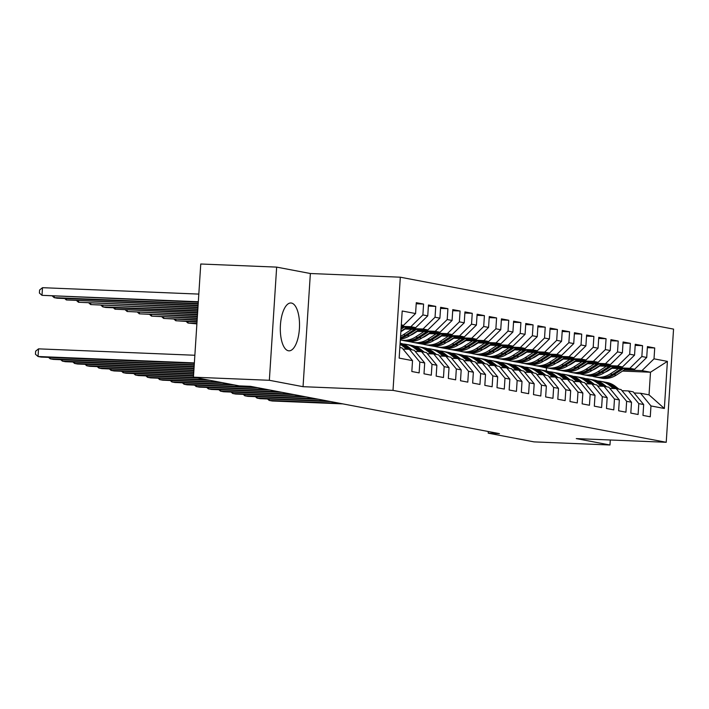 <?xml version="1.0" encoding="UTF-8"?>
<svg xmlns="http://www.w3.org/2000/svg" width="709" height="709" viewBox="0 0 709 709"><rect width="100%" height="100%" fill="white"/><g stroke="black" fill="none" stroke-linecap="round" stroke-linejoin="round"><path stroke-width="1.06" d="M288.377 350.769A23.946 9.572 92.3 0 0 288.935 350.84A23.946 9.572 92.3 0 0 299.446 328.01A23.946 9.572 92.3 0 0 291.461 303.053A23.946 9.572 92.3 0 0 290.894 302.991A23.946 9.572 92.3 0 0 280.383 325.812A23.946 9.572 92.3 0 0 288.377 350.769M276.661 267.116L269.349 380.29L303.044 386.689L310.365 273.514L276.661 267.116L200.762 264.005L193.442 377.179L239.305 385.891L250.552 386.352L499.446 433.633L488.2 433.172L534.063 441.884L609.97 444.995L610.289 439.988M310.365 273.514L400.319 277.201L673.55 329.109L666.23 442.283L393.008 390.375L400.319 277.201M622.555 371.082L650.499 372.225L667.399 361.377L654.017 358.834L654.717 347.977L647.423 346.595L646.714 357.451L641.849 356.53L642.558 345.664L635.255 344.282L634.555 355.138L629.689 354.216L630.39 343.36L623.087 341.968L622.387 352.825L617.521 351.903L618.221 341.047L610.928 339.664L610.227 350.521L605.353 349.59L606.062 338.734L598.759 337.351L598.059 348.208L593.194 347.286L593.894 336.421L586.591 335.038L585.891 345.895L581.025 344.973L581.726 334.116L574.432 332.725L573.732 343.581L568.866 342.66L569.566 331.803L562.264 330.412L561.563 341.277L556.698 340.347L557.398 329.49L550.104 328.107L549.395 338.964L544.53 338.042L545.23 327.177L537.936 325.794L537.236 336.651L532.37 335.729L533.071 324.873L525.768 323.481L525.068 334.338L520.202 333.416L520.902 322.56L513.608 321.168L512.899 332.034L508.034 331.103L508.743 320.246L501.44 318.864L500.74 329.72L495.875 328.799L496.575 317.933L489.272 316.551L488.572 327.407L483.706 326.486L484.407 315.629L477.113 314.238L476.404 325.094L471.538 324.173L472.247 313.316L464.944 311.925L464.244 322.79L459.379 321.859L460.079 311.003L452.776 309.62L452.076 320.477L447.211 319.546L447.911 308.69L440.617 307.307L439.908 318.164L435.042 317.242L435.751 306.385L428.449 304.994L427.749 315.851L422.883 314.929L423.583 304.072L416.28 302.681L415.58 313.546L403.545 325.316L401.303 324.89M667.399 361.377L664.351 408.481L650.968 405.938L640.519 393.247L634.147 392.981M415.58 313.546L402.198 311.003L399.158 358.107L412.532 360.642L411.832 371.507L419.134 372.89L419.834 362.033L424.7 362.955L424 373.811L431.294 375.203L432.003 364.346L436.868 365.268L436.168 376.124L443.462 377.516L444.162 366.65L449.027 367.581L448.327 378.438L455.63 379.82L456.33 368.964L461.196 369.885L460.495 380.751L467.789 382.133L468.498 371.277L473.364 372.198L472.655 383.055L479.958 384.446L480.658 373.59L485.523 374.512L484.823 385.368L492.126 386.759L492.826 375.894L497.691 376.825L496.991 387.681L504.285 389.064L504.994 378.207L509.86 379.138L509.151 389.994L516.453 391.377L517.153 380.52L522.019 381.442L521.319 392.299L528.622 393.69L529.322 382.833L534.187 383.755L533.487 394.612L540.781 396.003L541.49 385.138L546.355 386.068L545.646 396.925L552.949 398.307L553.649 387.451L558.515 388.381L557.815 399.238L565.117 400.62L565.817 389.764L570.683 390.686L569.983 401.551L577.277 402.934L577.977 392.077L582.851 392.999L582.142 403.855L589.445 405.247L590.145 394.39L595.011 395.312L594.31 406.168L601.613 407.551L602.313 396.694L607.179 397.625L606.479 408.481L613.772 409.864L614.473 399.007L619.338 399.929L618.638 410.795L625.941 412.177L626.641 401.321L631.506 402.242L630.806 413.099L638.1 414.49L638.809 403.634L643.675 404.555L642.974 415.412L650.268 416.803L650.968 405.938M401.214 326.308L410.848 326.698L415.713 327.629L401.161 327.035M422.883 314.929L410.848 326.698M427.749 315.851L415.713 327.629M399.841 347.525L402.083 347.951L412.532 360.642M405.433 328.294L423.007 329.011L427.873 329.942L404.378 328.976M435.042 317.242L423.007 329.011M439.908 318.164L427.873 329.942M419.834 362.033L409.385 349.333L403.004 349.076M409.385 349.333L414.251 350.264L424.7 362.955M402.783 329.995L403.527 330.031M417.601 330.607L435.175 331.325L440.041 332.246L416.537 331.289M401.728 330.678L402.473 330.713M447.211 319.546L435.175 331.325M452.076 320.477L440.041 332.246M432.003 364.346L421.545 351.646L415.173 351.389M421.545 351.646L426.41 352.568L436.868 365.268M414.951 332.308L415.696 332.335M429.769 332.92L447.344 333.638L452.209 334.559L428.706 333.593M413.888 332.991L414.632 333.017M459.379 321.859L447.344 333.638M464.244 322.79L452.209 334.559M444.162 366.65L433.713 353.959L427.341 353.694M433.713 353.959L438.579 354.881L449.027 367.581M412.301 334.01L413.01 334.045M427.119 334.621L427.864 334.648M441.929 335.224L459.503 335.951L464.368 336.872L440.874 335.906M411.238 334.692L411.734 334.71M426.056 335.304L426.8 335.33M471.538 324.173L459.503 335.951M476.404 325.094L464.368 336.872M456.33 368.964L445.872 356.272L439.5 356.007M445.872 356.272L450.747 357.194L461.196 369.885M424.469 336.323L425.178 336.35M439.279 336.935L440.023 336.961M454.097 337.537L471.671 338.255L476.537 339.186L453.033 338.22M423.406 337.005L423.893 337.023M438.224 337.608L438.968 337.644M483.706 326.486L471.671 338.255M488.572 327.407L476.537 339.186M468.498 371.277L458.041 358.577L451.668 358.32M458.041 358.577L462.906 359.507L473.364 372.198M436.629 338.636L437.338 338.663M451.447 339.239L452.191 339.274M466.265 339.85L483.839 340.568L488.705 341.49L465.201 340.533M435.574 339.319L436.062 339.336M450.383 339.921L451.128 339.957M495.875 328.799L483.839 340.568M500.74 329.72L488.705 341.49M480.658 373.59L470.209 360.89L463.837 360.633M470.209 360.89L475.074 361.82L485.523 374.512M448.797 340.949L449.506 340.976M463.615 341.552L464.36 341.578M478.424 342.163L495.999 342.881L500.864 343.803L477.37 342.837M447.733 341.623L448.23 341.649M462.552 342.234L463.296 342.261M508.034 331.103L495.999 342.881M512.899 332.034L500.864 343.803M492.826 375.894L482.368 363.203L475.996 362.937M482.368 363.203L487.234 364.125L497.691 376.825M411.123 341.942L405.752 340.994M460.965 343.253L461.674 343.289M475.774 343.865L476.519 343.892M490.593 344.468L508.167 345.194L513.032 346.116L489.529 345.15M459.902 343.936L460.389 343.954M474.72 344.547L475.464 344.574M520.202 333.416L508.167 345.194M525.068 334.338L513.032 346.116M504.994 378.207L494.536 365.516L488.164 365.25M494.536 365.516L499.402 366.438L509.86 379.138M423.291 344.246L417.92 343.307M473.125 345.567L473.834 345.593M487.943 346.178L488.687 346.205M502.752 346.781L520.326 347.499L525.201 348.429L501.697 347.463M472.07 346.249L472.557 346.267M486.879 346.852L487.624 346.887M532.37 335.729L520.326 347.499M537.236 336.651L525.201 348.429M517.153 380.52L506.705 367.82L500.332 367.563M506.705 367.82L511.57 368.751L522.019 381.442M435.459 346.559L430.079 345.62M485.293 347.88L486.002 347.906M500.111 348.482L500.855 348.518M514.92 349.094L532.494 349.812L537.36 350.733L513.865 349.776M484.229 348.562L484.726 348.58M499.047 349.165L499.792 349.2M544.53 338.042L532.494 349.812M549.395 338.964L537.36 350.733M529.322 382.833L518.864 370.133L512.492 369.876M518.864 370.133L523.729 371.064L534.187 383.755M447.618 348.872L442.248 347.924M497.461 350.193L498.17 350.219M512.27 350.795L513.015 350.831M527.088 351.407L544.663 352.125L549.528 353.047L526.025 352.081M496.397 350.866L496.885 350.893M511.216 351.478L511.96 351.504M556.698 340.347L544.663 352.125M561.563 341.277L549.528 353.047M541.49 385.138L531.032 372.447L524.66 372.19M531.032 372.447L535.898 373.368L546.355 386.068M459.786 351.185L454.416 350.237M509.62 352.497L510.329 352.533M524.438 353.109L525.183 353.135M539.248 353.711L556.822 354.438L561.696 355.36L538.193 354.394M508.566 353.179L509.053 353.206M523.375 353.791L524.119 353.818M568.866 342.66L556.822 354.438M573.732 343.581L561.696 355.36M553.649 387.451L543.2 374.76L536.828 374.494M543.2 374.76L548.066 375.681L558.515 388.381M471.955 353.49L466.575 352.55M521.789 354.81L522.498 354.837M536.598 355.422L537.351 355.448M551.416 356.024L568.99 356.742L573.856 357.673L550.352 356.707M520.725 355.493L521.221 355.51M535.543 356.104L536.288 356.131M581.025 344.973L568.99 356.742M585.891 345.895L573.856 357.673M565.817 389.764L555.36 377.073L548.988 376.807M555.36 377.073L560.225 377.994L570.683 390.686M484.114 355.803L478.743 354.863M533.957 357.123L534.666 357.15M548.766 357.726L549.51 357.761M563.584 358.337L581.158 359.055L586.024 359.977L562.521 359.02M532.893 357.806L533.381 357.823M547.711 358.408L548.456 358.444M593.194 347.286L581.158 359.055M598.059 348.208L586.024 359.977M577.977 392.077L567.528 379.377L561.156 379.12M567.528 379.377L572.393 380.308L582.851 392.999M496.282 358.116L490.912 357.168M546.116 359.436L546.825 359.463M560.934 360.039L561.679 360.075M575.743 360.651L593.318 361.368L598.183 362.29L574.689 361.333M545.061 360.119L545.549 360.137M559.871 360.721L560.615 360.748M605.353 349.59L593.318 361.368M610.227 350.521L598.183 362.29M590.145 394.39L579.696 381.69L573.324 381.433M579.696 381.69L584.562 382.612L595.011 395.312M508.45 360.429L503.071 359.481M558.284 361.741L558.993 361.776M573.094 362.352L573.838 362.379M587.912 362.955L605.486 363.682L610.352 364.603L586.848 363.637M557.221 362.423L557.717 362.45M572.039 363.035L572.783 363.061M617.521 351.903L605.486 363.682M622.387 352.825L610.352 364.603M602.313 396.694L591.855 384.003L585.483 383.737M591.855 384.003L596.721 384.925L607.179 397.625M520.61 362.742L515.239 361.794M570.444 364.054L571.162 364.08M585.262 364.665L586.006 364.692M600.08 365.268L617.654 365.986L622.52 366.916L599.016 365.95M569.389 364.736L569.876 364.754M584.198 365.348L584.952 365.374M629.689 354.216L617.654 365.986M634.555 355.138L622.52 366.916M614.473 399.007L604.024 386.316L597.652 386.05M604.024 386.316L608.889 387.238L619.338 399.929M532.778 365.046L527.407 364.107M582.612 366.367L583.321 366.393M597.43 366.97L598.174 367.005M612.239 367.581L629.814 368.299L634.679 369.221L611.185 368.263M581.557 367.049L582.045 367.067M596.366 367.652L597.111 367.687M641.849 356.53L629.814 368.299M646.714 357.451L634.679 369.221M626.641 401.321L616.192 388.621L609.82 388.364M616.192 388.621L621.057 389.551L631.506 402.242M546.284 370.975L546.479 367.971L539.567 366.411M594.78 368.68L595.489 368.707M609.589 369.283L610.334 369.318M624.407 369.894L641.982 370.612L650.499 372.225L649.036 394.86L640.519 393.247M546.479 367.971L548.084 368.033M607.737 370.479L608.482 370.506M654.017 358.834L641.982 370.612M638.809 403.634L628.351 390.934L621.979 390.677M628.351 390.934L633.217 391.855L643.675 404.555M269.349 380.29L193.442 377.179M666.23 442.283L576.275 438.596L609.97 444.995M303.044 386.689L393.008 390.375M488.315 431.515L488.2 433.172M401.276 325.227L403.545 325.316M664.351 408.481L649.036 394.86M654.717 347.977L647.352 347.676M642.558 345.664L635.184 345.363M630.39 343.36L623.025 343.059M618.221 341.047L610.857 340.745M606.062 338.734L598.688 338.432M593.894 336.421L586.529 336.119M581.726 334.116L574.361 333.815M569.566 331.803L562.193 331.502M557.398 329.49L550.033 329.189M545.23 327.177L537.865 326.876M533.071 324.873L525.697 324.571M520.902 322.56L513.538 322.258M508.743 320.246L501.369 319.945M496.575 317.933L489.201 317.632M484.407 315.629L477.042 315.328M472.247 313.316L464.874 313.015M460.079 311.003L452.705 310.702M447.911 308.69L440.546 308.388M435.751 306.385L428.378 306.075M423.583 304.072L416.21 303.771M618.904 389.144L615.527 386.467A23.486 21.483 -79.2 0 0 606.851 382.479L604.538 382.045A23.486 21.483 -79.2 0 0 603.802 381.912M613.489 388.514L609.448 385.315A23.486 21.483 -79.2 0 0 600.771 381.327A23.486 21.483 -79.2 0 0 597.678 380.99M616.591 388.7L613.214 386.033A23.486 21.483 -79.2 0 0 604.538 382.045M269.269 399.061L269.181 400.417L339.815 403.306M267.55 398.99L269.181 400.417L272.221 400.993L342.855 403.882M600.771 381.327L603.075 381.761A23.486 21.483 100.8 0 1 611.761 385.749L615.341 388.585M611.929 368.29L608.393 370.568A19.489 17.831 100.8 0 1 604.866 372.322M618.594 368.565L610.183 373.971A23.486 21.483 100.8 0 1 595.268 376.993A23.486 21.483 100.8 0 1 592.272 376.178M625.994 368.866L616.263 375.132A23.486 21.483 100.8 0 1 601.347 378.154L599.034 377.711A23.486 21.483 -79.2 0 0 613.95 374.689L623.184 368.751M621.403 368.68L612.487 374.414A23.486 21.483 100.8 0 1 597.581 377.436L595.268 376.993M598.307 377.56A23.486 21.483 -79.2 0 0 599.034 377.711M606.736 386.83L603.368 384.154A23.486 21.483 -79.2 0 0 594.683 380.166L592.37 379.732A23.486 21.483 -79.2 0 0 591.643 379.607M601.329 386.201L597.279 383.002A23.486 21.483 -79.2 0 0 588.603 379.014A23.486 21.483 -79.2 0 0 585.519 378.677M604.431 386.387L601.055 383.72A23.486 21.483 -79.2 0 0 592.37 379.732M257.101 396.748L257.012 398.103L327.655 400.993M255.391 396.677L257.012 398.103L260.061 398.68L330.695 401.578M588.603 379.014L590.916 379.457A23.486 21.483 100.8 0 1 599.592 383.445L603.182 386.281M594.576 384.517L591.2 381.85A23.486 21.483 -79.2 0 0 582.523 377.862L580.21 377.418A23.486 21.483 -79.2 0 0 579.475 377.294M589.161 383.888L585.12 380.689A23.486 21.483 -79.2 0 0 576.435 376.701A23.486 21.483 -79.2 0 0 573.351 376.364M592.263 384.083L588.887 381.407A23.486 21.483 -79.2 0 0 580.21 377.418M244.942 394.434L244.853 395.79L315.487 398.688M243.222 394.364L244.853 395.79L247.893 396.366L318.527 399.264M576.435 376.701L578.748 377.144A23.486 21.483 100.8 0 1 587.424 381.132L591.014 383.968M599.761 365.986L596.225 368.255A19.489 17.831 100.8 0 1 592.706 370.009M606.425 366.252L598.015 371.667A23.486 21.483 100.8 0 1 583.099 374.689A23.486 21.483 100.8 0 1 580.104 373.865M613.834 366.562L604.095 372.819A23.486 21.483 100.8 0 1 589.179 375.841L586.875 375.398A23.486 21.483 -79.2 0 0 601.79 372.376L611.016 366.447M609.235 366.367L600.328 372.101A23.486 21.483 100.8 0 1 585.412 375.123L583.099 374.689M586.148 375.247A23.486 21.483 -79.2 0 0 586.875 375.398M587.593 363.673L584.056 365.941A19.489 17.831 100.8 0 1 580.538 367.696M594.257 363.947L585.847 369.354A23.486 21.483 100.8 0 1 570.94 372.376A23.486 21.483 100.8 0 1 567.944 371.551M601.666 364.249L591.935 370.506A23.486 21.483 100.8 0 1 577.02 373.528L574.707 373.094A23.486 21.483 -79.2 0 0 589.622 370.071L598.848 364.134M597.075 364.063L588.16 369.788A23.486 21.483 100.8 0 1 573.244 372.81L570.94 372.376M573.98 372.934A23.486 21.483 -79.2 0 0 574.707 373.094M582.408 382.204L579.031 379.537A23.486 21.483 -79.2 0 0 570.355 375.548L568.042 375.105A23.486 21.483 -79.2 0 0 567.306 374.981M576.993 381.584L572.952 378.384A23.486 21.483 -79.2 0 0 564.275 374.387A23.486 21.483 -79.2 0 0 561.182 374.051M580.095 381.77L576.718 379.093A23.486 21.483 -79.2 0 0 568.042 375.105M232.774 392.121L232.685 393.477L303.319 396.375M231.054 392.05L232.685 393.477L235.725 394.053L306.359 396.951M564.275 374.387L566.58 374.831A23.486 21.483 100.8 0 1 575.265 378.819L578.845 381.655M570.249 379.9L566.872 377.223A23.486 21.483 -79.2 0 0 558.187 373.235L555.874 372.801A23.486 21.483 -79.2 0 0 555.147 372.668M564.834 379.271L560.784 376.071A23.486 21.483 -79.2 0 0 552.107 372.083A23.486 21.483 -79.2 0 0 549.023 371.746M567.936 379.457L564.559 376.789A23.486 21.483 -79.2 0 0 555.874 372.801M220.605 389.817L220.517 391.173L291.16 394.062M218.895 389.746L220.517 391.173L223.565 391.749L294.2 394.638M552.107 372.083L554.42 372.517A23.486 21.483 100.8 0 1 563.097 376.506L566.686 379.342M575.433 361.36L571.897 363.637A19.489 17.831 100.8 0 1 568.37 365.392M582.098 361.634L573.687 367.04A23.486 21.483 100.8 0 1 558.772 370.063A23.486 21.483 100.8 0 1 555.776 369.247M589.498 361.936L579.767 368.193A23.486 21.483 100.8 0 1 564.851 371.215L562.538 370.78A23.486 21.483 -79.2 0 0 577.454 367.758L586.689 361.82M584.907 361.75L576 367.484A23.486 21.483 100.8 0 1 561.085 370.506L558.772 370.063M561.812 370.63A23.486 21.483 -79.2 0 0 562.538 370.78M563.265 359.046L559.729 361.324A19.489 17.831 100.8 0 1 556.211 363.079M569.93 359.321L561.519 364.727A23.486 21.483 100.8 0 1 546.604 367.749A23.486 21.483 100.8 0 1 543.608 366.934M577.339 359.623L567.599 365.888A23.486 21.483 100.8 0 1 552.692 368.91L550.379 368.467A23.486 21.483 -79.2 0 0 565.295 365.445L574.52 359.507M572.748 359.436L563.832 365.17A23.486 21.483 100.8 0 1 548.917 368.193L546.604 367.749M549.652 368.317A23.486 21.483 -79.2 0 0 550.379 368.467M558.08 377.587L554.704 374.91A23.486 21.483 -79.2 0 0 546.027 370.922L543.714 370.488A23.486 21.483 -79.2 0 0 542.979 370.364M552.666 376.958L548.624 373.758A23.486 21.483 -79.2 0 0 539.939 369.77A23.486 21.483 -79.2 0 0 536.855 369.433M555.767 377.144L552.391 374.476A23.486 21.483 -79.2 0 0 543.714 370.488M208.446 387.504L208.357 388.86L278.992 391.749M206.727 387.433L208.357 388.86L211.397 389.436L282.031 392.334M539.939 369.77L542.252 370.204A23.486 21.483 100.8 0 1 550.928 374.201L554.518 377.037M551.106 356.733L547.561 359.011A19.489 17.831 100.8 0 1 544.042 360.766M557.761 357.008L549.351 362.423A23.486 21.483 100.8 0 1 534.444 365.436A23.486 21.483 100.8 0 1 531.449 364.621M565.17 357.318L555.439 363.575A23.486 21.483 100.8 0 1 540.524 366.597L538.211 366.154A23.486 21.483 -79.2 0 0 553.126 363.132L562.352 357.194M560.58 357.123L551.664 362.857A23.486 21.483 100.8 0 1 536.748 365.879L534.444 365.436M537.484 366.004A23.486 21.483 -79.2 0 0 538.211 366.154M545.912 375.274L542.536 372.606A23.486 21.483 -79.2 0 0 533.859 368.618L531.546 368.175A23.486 21.483 -79.2 0 0 530.819 368.051M540.497 374.644L536.456 371.445A23.486 21.483 -79.2 0 0 527.78 367.457A23.486 21.483 -79.2 0 0 524.687 367.12M543.599 374.831L540.231 372.163A23.486 21.483 -79.2 0 0 531.546 368.175M196.278 385.191L196.189 386.547L266.823 389.445M194.558 385.12L196.189 386.547L199.229 387.123L269.863 390.021M527.78 367.457L530.084 367.9A23.486 21.483 100.8 0 1 538.769 371.888L542.35 374.724M538.937 354.429L535.401 356.698A19.489 17.831 100.8 0 1 531.874 358.453M545.602 354.704L537.192 360.11A23.486 21.483 100.8 0 1 522.276 363.132A23.486 21.483 100.8 0 1 519.28 362.308M553.002 355.005L543.271 361.262A23.486 21.483 100.8 0 1 528.356 364.284L526.043 363.85A23.486 21.483 -79.2 0 0 540.958 360.828L550.193 354.89M548.411 354.819L539.505 360.544A23.486 21.483 100.8 0 1 524.589 363.566L522.276 363.132M525.316 363.69A23.486 21.483 -79.2 0 0 526.043 363.85M533.753 372.961L530.376 370.293A23.486 21.483 -79.2 0 0 521.691 366.305L519.387 365.862A23.486 21.483 -79.2 0 0 518.651 365.738M528.338 372.34L524.288 369.132A23.486 21.483 -79.2 0 0 515.611 365.144A23.486 21.483 -79.2 0 0 512.527 364.807M531.44 372.526L528.063 369.85A23.486 21.483 -79.2 0 0 519.387 365.862M184.11 382.878L184.021 384.234L254.664 387.132M182.399 382.807L184.021 384.234L187.07 384.81L257.704 387.708M515.611 365.144L517.924 365.587A23.486 21.483 100.8 0 1 526.601 369.575L530.19 372.411M526.769 352.116L523.233 354.394A19.489 17.831 100.8 0 1 519.715 356.148M533.434 352.391L525.023 357.797A23.486 21.483 100.8 0 1 510.108 360.819A23.486 21.483 100.8 0 1 507.112 360.004M540.843 352.692L531.103 358.949A23.486 21.483 100.8 0 1 516.196 361.971L513.883 361.537A23.486 21.483 -79.2 0 0 528.799 358.515L538.025 352.577M536.252 352.506L527.336 358.24A23.486 21.483 100.8 0 1 512.421 361.253L510.108 360.819M513.156 361.386A23.486 21.483 -79.2 0 0 513.883 361.537M196.916 323.428L187.982 323.065L196.889 323.88M188.071 321.709L187.982 323.065L186.352 321.638M521.585 370.647L518.208 367.98A23.486 21.483 -79.2 0 0 509.532 363.992L507.219 363.549A23.486 21.483 -79.2 0 0 506.483 363.425M516.17 370.027L512.128 366.828A23.486 21.483 -79.2 0 0 503.443 362.84A23.486 21.483 -79.2 0 0 500.359 362.503M519.272 370.213L515.895 367.546A23.486 21.483 -79.2 0 0 507.219 363.549M171.95 380.565L171.862 381.921L231.249 384.358M170.231 380.503L171.862 381.921L174.901 382.506L234.289 384.934M503.443 362.84L505.756 363.274A23.486 21.483 100.8 0 1 514.442 367.262L518.022 370.098M514.61 349.803L511.074 352.081A19.489 17.831 100.8 0 1 507.547 353.835M521.266 350.078L512.855 355.484A23.486 21.483 100.8 0 1 497.948 358.506A23.486 21.483 100.8 0 1 494.953 357.69M528.675 350.379L518.944 356.645A23.486 21.483 100.8 0 1 504.028 359.667L501.715 359.224A23.486 21.483 -79.2 0 0 516.631 356.202L525.865 350.264M524.084 350.193L515.168 355.927A23.486 21.483 100.8 0 1 500.253 358.949L497.948 358.506M500.988 359.073A23.486 21.483 -79.2 0 0 501.715 359.224M197.04 321.62L175.814 320.752L197.005 322.072M175.903 319.396L175.814 320.752L174.184 319.325M509.416 368.343L506.04 365.667A23.486 21.483 -79.2 0 0 497.364 361.679L495.05 361.244A23.486 21.483 -79.2 0 0 494.324 361.12M504.002 367.714L499.96 364.515A23.486 21.483 -79.2 0 0 491.284 360.526A23.486 21.483 -79.2 0 0 488.191 360.19M507.103 367.9L503.736 365.232A23.486 21.483 -79.2 0 0 495.05 361.244M159.782 378.26L159.693 379.616L219.09 382.045M158.063 378.189L159.693 379.616L162.733 380.192L222.13 382.63M491.284 360.526L493.597 360.961A23.486 21.483 100.8 0 1 502.273 364.949L505.854 367.794M502.442 347.49L498.906 349.767A19.489 17.831 100.8 0 1 495.387 351.522M509.106 347.764L500.696 353.171A23.486 21.483 100.8 0 1 485.78 356.193A23.486 21.483 100.8 0 1 482.785 355.377M516.506 348.066L506.775 354.332A23.486 21.483 100.8 0 1 491.86 357.354L489.556 356.911A23.486 21.483 -79.2 0 0 504.462 353.888L513.697 347.951M511.916 347.88L503.009 353.614A23.486 21.483 100.8 0 1 488.093 356.636L485.78 356.193M488.82 356.76A23.486 21.483 -79.2 0 0 489.556 356.911M197.155 319.812L163.655 318.438L197.12 320.264M163.735 317.083L163.655 318.438L162.024 317.012M497.257 366.03L493.881 363.363A23.486 21.483 -79.2 0 0 485.195 359.374L482.891 358.931A23.486 21.483 -79.2 0 0 482.155 358.807M491.842 365.401L487.792 362.202A23.486 21.483 -79.2 0 0 479.116 358.213A23.486 21.483 -79.2 0 0 476.031 357.877M494.944 365.587L491.567 362.919A23.486 21.483 -79.2 0 0 482.891 358.931M147.614 375.947L147.534 377.303L206.922 379.74M145.903 375.876L147.534 377.303L150.574 377.879L209.961 380.316M479.116 358.213L481.429 358.657A23.486 21.483 100.8 0 1 490.105 362.645L493.694 365.481M490.274 345.186L486.737 347.454A19.489 17.831 100.8 0 1 483.219 349.209M496.938 345.451L488.528 350.866A23.486 21.483 100.8 0 1 473.612 353.888A23.486 21.483 100.8 0 1 470.616 353.064M504.347 345.762L494.616 352.018A23.486 21.483 100.8 0 1 479.701 355.041L477.387 354.606A23.486 21.483 -79.2 0 0 492.303 351.584L501.529 345.646M499.756 345.567L490.841 351.301A23.486 21.483 100.8 0 1 475.925 354.323L473.612 353.888M476.661 354.447A23.486 21.483 -79.2 0 0 477.387 354.606M197.27 318.004L151.487 316.125L197.244 318.456M151.575 314.769L151.487 316.125L149.856 314.707M485.089 363.717L481.712 361.049A23.486 21.483 -79.2 0 0 473.036 357.061L470.723 356.618A23.486 21.483 -79.2 0 0 469.987 356.494M479.674 363.088L475.633 359.888A23.486 21.483 -79.2 0 0 466.947 355.9A23.486 21.483 -79.2 0 0 463.863 355.563M482.776 363.283L479.399 360.606A23.486 21.483 -79.2 0 0 470.723 356.618M135.454 373.634L135.366 374.99L194.753 377.427M133.735 373.563L135.366 374.99L138.406 375.566L197.793 378.003M466.947 355.9L469.261 356.343A23.486 21.483 100.8 0 1 477.946 360.332L481.526 363.168M478.114 342.872L474.578 345.15A19.489 17.831 100.8 0 1 471.051 346.905M484.77 343.147L476.368 348.553A23.486 21.483 100.8 0 1 461.453 351.575A23.486 21.483 100.8 0 1 458.457 350.76M492.179 343.448L482.448 349.705A23.486 21.483 100.8 0 1 467.532 352.728L465.219 352.293A23.486 21.483 -79.2 0 0 480.135 349.271L489.37 343.333M487.588 343.262L478.672 348.988A23.486 21.483 100.8 0 1 463.757 352.01L461.453 351.575M464.492 352.143A23.486 21.483 -79.2 0 0 465.219 352.293M197.386 316.196L139.319 313.821L197.359 316.648M139.407 312.465L139.319 313.821L137.688 312.394M472.921 361.404L469.544 358.736A23.486 21.483 -79.2 0 0 460.868 354.748L458.555 354.305A23.486 21.483 -79.2 0 0 457.828 354.181M467.506 360.784L463.464 357.584A23.486 21.483 -79.2 0 0 454.788 353.596A23.486 21.483 -79.2 0 0 451.695 353.259M470.616 360.97L467.24 358.302A23.486 21.483 -79.2 0 0 458.555 354.305M123.286 371.321L123.198 372.677L193.548 375.566M121.567 371.259L123.198 372.677L126.237 373.262L193.522 376.018M454.788 353.596L457.101 354.03A23.486 21.483 100.8 0 1 465.778 358.018L469.358 360.854M465.946 340.559L462.41 342.837A19.489 17.831 100.8 0 1 458.891 344.592M472.611 340.834L464.2 346.24A23.486 21.483 100.8 0 1 449.284 349.262A23.486 21.483 100.8 0 1 446.289 348.447M480.02 341.135L470.28 347.401A23.486 21.483 100.8 0 1 455.364 350.423L453.06 349.98A23.486 21.483 -79.2 0 0 467.967 346.958L477.201 341.02M475.42 340.949L466.513 346.683A23.486 21.483 100.8 0 1 451.598 349.705L449.284 349.262M452.324 349.829A23.486 21.483 -79.2 0 0 453.06 349.98M197.501 314.388L127.159 311.508L197.474 314.84M127.239 310.152L127.159 311.508L125.528 310.081M460.761 359.1L457.385 356.423A23.486 21.483 -79.2 0 0 448.7 352.435L446.395 352.001A23.486 21.483 -79.2 0 0 445.66 351.877M455.346 358.47L451.296 355.271A23.486 21.483 -79.2 0 0 442.62 351.283A23.486 21.483 -79.2 0 0 439.536 350.946M458.448 358.657L455.072 355.989A23.486 21.483 -79.2 0 0 446.395 352.001M111.118 369.017L111.038 370.373L193.663 373.758M109.408 368.946L111.038 370.373L114.078 370.949L193.637 374.21M442.62 351.283L444.933 351.717A23.486 21.483 100.8 0 1 453.609 355.705L457.199 358.55M453.778 338.246L450.242 340.524A19.489 17.831 100.8 0 1 446.723 342.279M460.442 338.521L452.032 343.927A23.486 21.483 100.8 0 1 437.116 346.949A23.486 21.483 100.8 0 1 434.121 346.134M467.851 338.822L458.12 345.088A23.486 21.483 100.8 0 1 443.205 348.11L440.892 347.667A23.486 21.483 -79.2 0 0 455.807 344.645L465.033 338.707M463.261 338.636L454.345 344.37A23.486 21.483 100.8 0 1 439.429 347.392L437.116 346.949M440.165 347.516A23.486 21.483 -79.2 0 0 440.892 347.667M197.616 312.58L114.991 309.195L197.589 313.032M115.08 307.839L114.991 309.195L113.36 307.768M448.593 356.787L445.217 354.119A23.486 21.483 -79.2 0 0 436.54 350.122L434.227 349.688A23.486 21.483 -79.2 0 0 433.491 349.564M443.178 356.157L439.137 352.958A23.486 21.483 -79.2 0 0 430.452 348.97A23.486 21.483 -79.2 0 0 427.367 348.633M446.28 356.343L442.903 353.676A23.486 21.483 -79.2 0 0 434.227 349.688M98.959 366.704L98.87 368.06L193.779 371.95M97.239 366.633L98.87 368.06L101.91 368.636L193.752 372.402M430.452 348.97L432.765 349.413A23.486 21.483 100.8 0 1 441.45 353.401L445.03 356.237M441.618 335.942L438.082 338.211A19.489 17.831 100.8 0 1 434.555 339.966M448.274 336.208L439.872 341.623A23.486 21.483 100.8 0 1 424.957 344.645A23.486 21.483 100.8 0 1 421.961 343.821M455.683 336.518L445.952 342.775A23.486 21.483 100.8 0 1 431.037 345.797L428.723 345.354A23.486 21.483 -79.2 0 0 443.639 342.341L452.874 336.403M451.092 336.323L442.177 342.057A23.486 21.483 100.8 0 1 427.27 345.079L424.957 344.645M427.997 345.203A23.486 21.483 -79.2 0 0 428.723 345.354M197.74 310.772L102.823 306.882L105.863 307.467L197.705 311.224M102.911 305.526L102.823 306.882L101.192 305.464M436.425 354.473L433.057 351.806A23.486 21.483 -79.2 0 0 424.372 347.818L422.059 347.375A23.486 21.483 -79.2 0 0 421.332 347.25M431.01 353.844L426.969 350.645A23.486 21.483 -79.2 0 0 418.292 346.657A23.486 21.483 -79.2 0 0 415.208 346.32M434.121 354.039L430.744 351.363A23.486 21.483 -79.2 0 0 422.059 347.375M86.79 364.391L86.702 365.747L193.903 370.142M85.071 364.32L86.702 365.747L89.742 366.323L193.867 370.594M418.292 346.657L420.605 347.1A23.486 21.483 100.8 0 1 429.282 351.088L432.871 353.924M429.45 333.629L425.914 335.898A19.489 17.831 100.8 0 1 422.396 337.661M436.115 333.904L427.704 339.31A23.486 21.483 100.8 0 1 412.789 342.332A23.486 21.483 100.8 0 1 409.793 341.516M443.524 334.205L433.784 340.462A23.486 21.483 100.8 0 1 418.868 343.484L416.564 343.05A23.486 21.483 -79.2 0 0 431.471 340.028L440.706 334.09M438.924 334.019L430.017 339.744A23.486 21.483 100.8 0 1 415.102 342.766L412.789 342.332M415.837 342.89A23.486 21.483 -79.2 0 0 416.564 343.05M197.855 308.964L90.663 304.578L197.829 309.416M90.752 303.222L90.663 304.578L89.033 303.151M424.266 352.16L420.889 349.493A23.486 21.483 -79.2 0 0 412.213 345.505L409.899 345.061A23.486 21.483 -79.2 0 0 409.164 344.937M418.851 351.54L414.809 348.341A23.486 21.483 -79.2 0 0 406.124 344.352A23.486 21.483 -79.2 0 0 403.04 344.016M421.952 351.726L418.576 349.05A23.486 21.483 -79.2 0 0 409.899 345.061M74.631 362.077L74.542 363.433L194.018 368.334M72.912 362.007L74.542 363.433L77.582 364.018L193.982 368.786M406.124 344.352L408.437 344.787A23.486 21.483 100.8 0 1 417.114 348.775L420.703 351.611M417.282 331.316L413.746 333.593A19.489 17.831 100.8 0 1 410.227 335.348M423.947 331.59L415.536 336.997A23.486 21.483 100.8 0 1 400.62 340.019A23.486 21.483 100.8 0 1 400.328 339.957M431.356 331.892L421.625 338.158A23.486 21.483 100.8 0 1 406.709 341.171L404.396 340.737A23.486 21.483 -79.2 0 0 419.311 337.714L428.537 331.777M426.765 331.706L417.849 337.44A23.486 21.483 100.8 0 1 402.934 340.462L400.62 340.019M403.669 340.586A23.486 21.483 -79.2 0 0 404.396 340.737M197.971 307.157L78.495 302.264L197.944 307.609M78.584 300.908L78.495 302.264L76.864 300.838M412.097 349.856L408.721 347.18A23.486 21.483 -79.2 0 0 400.115 343.209M406.682 349.227L402.641 346.027A23.486 21.483 -79.2 0 0 400.044 344.282M409.784 349.413L406.408 346.745A23.486 21.483 -79.2 0 0 400.106 343.36M62.463 359.773L62.374 361.129L194.133 366.526M60.744 359.702L62.374 361.129L65.414 361.705L194.106 366.978M400.089 343.617A23.486 21.483 100.8 0 1 404.954 346.462L408.535 349.298M405.123 329.003L401.586 331.28A19.489 17.831 100.8 0 1 400.86 331.723M411.787 329.277L403.377 334.683A23.486 21.483 100.8 0 1 400.567 336.217M419.187 329.579L409.456 335.844A23.486 21.483 100.8 0 1 400.381 339.088M414.597 329.393L405.681 335.127A23.486 21.483 100.8 0 1 400.479 337.564M400.434 338.255A23.486 21.483 -79.2 0 0 407.143 335.401L416.378 329.463M198.086 305.349L66.327 299.951L198.059 305.801M66.416 298.595L66.327 299.951L64.696 298.524M50.295 357.46L50.206 358.816L194.248 364.718M48.575 357.389L50.206 358.816L53.246 359.392L194.222 365.17M407.028 327.274L400.895 331.218M402.428 327.079L401.108 327.939M401.019 329.206L404.21 327.159M198.201 303.541L54.168 297.638L57.207 298.223L198.174 303.993M54.256 296.282L54.168 297.638L52.537 296.211M194.86 355.262L38.534 348.855L38.047 356.503L194.363 362.911M38.534 348.855L35.645 351.177L35.45 354.234L38.047 356.503L41.087 357.079L194.337 363.363M198.812 294.093L42.496 287.686L41.999 295.334L198.29 302.185M198.325 301.733L41.999 295.334L39.403 293.056L39.607 289.999L42.496 287.686M613.214 386.033L615.527 386.467M609.448 385.315L611.761 385.749M612.487 374.414L610.183 373.971M616.263 375.132L613.95 374.689M601.055 383.72L603.368 384.154M597.279 383.002L599.592 383.445M588.887 381.407L591.2 381.85M585.12 380.689L587.424 381.132M600.328 372.101L598.015 371.667M604.095 372.819L601.79 372.376M588.16 369.788L585.847 369.354M591.935 370.506L589.622 370.071M576.718 379.093L579.031 379.537M572.952 378.384L575.265 378.819M564.559 376.789L566.872 377.223M560.784 376.071L563.097 376.506M576 367.484L573.687 367.04M579.767 368.193L577.454 367.758M563.832 365.17L561.519 364.727M567.599 365.888L565.295 365.445M552.391 374.476L554.704 374.91M548.624 373.758L550.928 374.201M551.664 362.857L549.351 362.423M555.439 363.575L553.126 363.132M540.231 372.163L542.536 372.606M536.456 371.445L538.769 371.888M539.505 360.544L537.192 360.11M543.271 361.262L540.958 360.828M528.063 369.85L530.376 370.293M524.288 369.132L526.601 369.575M527.336 358.24L525.023 357.797M531.103 358.949L528.799 358.515M515.895 367.546L518.208 367.98M512.128 366.828L514.442 367.262M515.168 355.927L512.855 355.484M518.944 356.645L516.631 356.202M503.736 365.232L506.04 365.667M499.96 364.515L502.273 364.949M503.009 353.614L500.696 353.171M506.775 354.332L504.462 353.888M491.567 362.919L493.881 363.363M487.792 362.202L490.105 362.645M490.841 351.301L488.528 350.866M494.616 352.018L492.303 351.584M479.399 360.606L481.712 361.049M475.633 359.888L477.946 360.332M478.672 348.988L476.368 348.553M482.448 349.705L480.135 349.271M467.24 358.302L469.544 358.736M463.464 357.584L465.778 358.018M466.513 346.683L464.2 346.24M470.28 347.401L467.967 346.958M455.072 355.989L457.385 356.423M451.296 355.271L453.609 355.705M454.345 344.37L452.032 343.927M458.12 345.088L455.807 344.645M442.903 353.676L445.217 354.119M439.137 352.958L441.45 353.401M442.177 342.057L439.872 341.623M445.952 342.775L443.639 342.341M430.744 351.363L433.057 351.806M426.969 350.645L429.282 351.088M430.017 339.744L427.704 339.31M433.784 340.462L431.471 340.028M418.576 349.05L420.889 349.493M414.809 348.341L417.114 348.775M417.849 337.44L415.536 336.997M421.625 338.158L419.311 337.714M406.408 346.745L408.721 347.18M402.641 346.027L404.954 346.462M405.681 335.127L403.377 334.683M409.456 335.844L407.143 335.401"/></g></svg>
